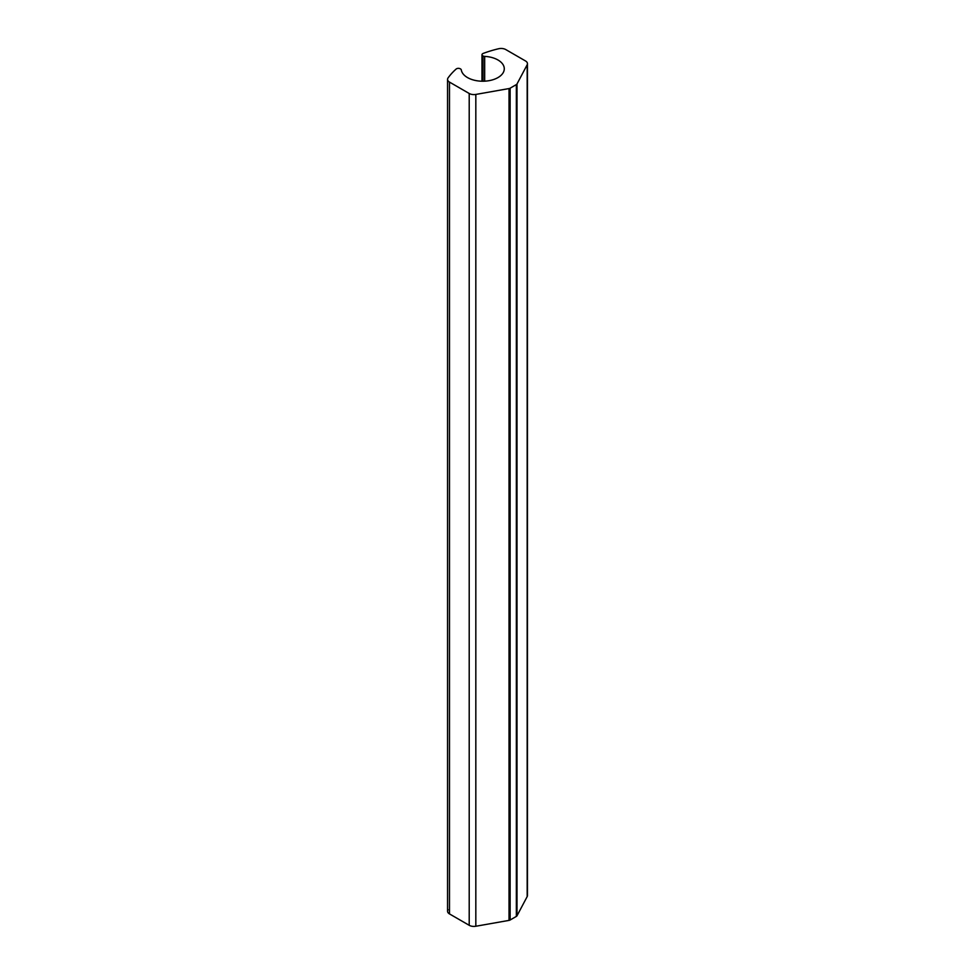 <?xml version="1.0" encoding="UTF-8"?>
<svg xmlns="http://www.w3.org/2000/svg" width="975" height="975" viewBox="0 0 975 975"><rect width="100%" height="100%" fill="white"/><g stroke="black" fill="none" stroke-linecap="round" stroke-linejoin="round"><path stroke-width="1.46" d="M510.132 88.189L516.348 84.593A2.669 1.548 0 0 0 517.006 83.96L527.17 64.789A6.618 3.827 0 0 0 525.513 60.962L505.793 49.579A6.618 3.827 0 0 0 498.591 48.75A92.881 53.625 0 0 0 483.21 53.418A2.669 1.548 0 0 0 482.771 55.807L483.027 55.953A2.669 1.548 0 0 0 484.673 56.392A21.547 12.443 180 0 1 504.27 69.152A21.547 12.443 180 0 1 483.393 81.218A21.547 12.443 180 0 1 461.285 69.895A2.669 1.548 0 0 0 460.517 68.945L460.261 68.798A2.669 1.548 0 0 0 456.129 69.054A92.881 53.625 0 0 0 448.049 77.939A6.618 3.827 0 0 0 449.487 82.095L469.207 93.478A6.618 3.827 0 0 0 475.824 94.429L509.023 88.567A2.669 1.548 0 0 0 510.132 88.189L510.132 919.998L516.348 916.415L516.348 84.593L510.132 88.189L510.132 919.998A2.669 1.548 180 0 1 509.023 920.388L509.023 88.567L475.824 94.429L475.824 926.25A6.618 3.827 180 0 1 469.207 925.299L469.207 93.478L449.487 82.095L449.487 913.916A6.618 3.827 180 0 1 447.549 911.211L447.549 79.389A6.618 3.827 0 0 0 449.487 82.095L449.487 913.916L469.207 925.299L469.207 93.478A6.618 3.827 0 0 0 475.824 94.429L475.824 926.25L509.023 920.388L509.023 88.567A2.669 1.548 0 0 0 510.132 88.189M516.348 84.593A2.669 1.548 0 0 0 517.006 83.96L517.006 915.781A2.669 1.548 180 0 1 516.348 916.415L516.348 84.593M527.451 63.668L527.451 895.489A6.618 3.827 180 0 1 527.17 896.61L527.17 64.789L517.006 83.96L517.006 915.781L527.17 896.61L527.17 64.789A6.618 3.827 0 0 0 527.451 63.668A6.618 3.827 0 0 0 525.513 60.962L505.793 49.579A6.618 3.827 0 0 0 498.591 48.75A92.881 53.625 0 0 0 483.21 53.418A2.669 1.548 0 0 0 481.991 54.71A2.669 1.548 0 0 0 482.771 55.807L482.771 81.218L483.027 55.953A2.669 1.548 0 0 0 484.673 56.392L484.673 81.169L484.673 56.392A21.547 12.443 0 0 1 504.282 68.786A21.547 12.443 0 0 1 483.71 81.205A21.547 12.443 0 0 1 461.285 69.895A2.669 1.548 0 0 0 460.517 68.945L460.261 68.798A2.669 1.548 0 0 0 456.129 69.054A92.881 53.625 0 0 0 448.049 77.939A6.618 3.827 0 0 0 447.549 79.389M483.027 81.218L483.027 55.953L483.027 81.218M448.049 909.748A6.618 3.827 0 0 0 449.487 913.916L469.207 925.299A6.618 3.827 0 0 0 475.824 926.25L509.023 920.388A2.669 1.548 0 0 0 510.132 919.998L516.348 916.415A2.669 1.548 0 0 0 517.006 915.781L527.17 896.61A6.618 3.827 0 0 0 527.17 894.368M481.991 54.71L481.991 81.218"/></g></svg>
